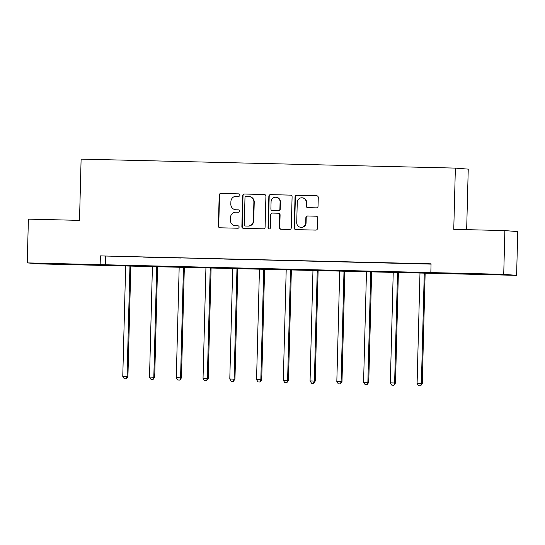 <?xml version="1.0" encoding="UTF-8"?>
<svg xmlns="http://www.w3.org/2000/svg" width="545" height="545" viewBox="0 0 545 545"><rect width="100%" height="100%" fill="white"/><g stroke="black" fill="none" stroke-linecap="round" stroke-linejoin="round"><path stroke-width="0.82" d="M239.957 195.103A1.206 1.179 -85.5 0 0 238.805 193.87L220.923 193.441A1.717 1.683 -85.5 0 0 219.192 195.124L218.382 226.039A1.717 1.683 -85.5 0 0 220.023 227.796L237.906 228.226A1.206 1.179 -85.5 0 0 239.119 227.054A1.206 1.179 -85.5 0 0 237.974 225.821L235.658 225.766A5.498 5.389 -85.5 0 1 230.412 220.139L230.481 217.564A5.498 5.389 -85.5 0 1 236.012 212.196L238.328 212.25A1.206 1.179 -85.5 0 0 239.534 211.078A1.206 1.179 -85.5 0 0 238.39 209.845L236.074 209.791A5.498 5.389 -85.5 0 1 230.835 204.164L230.896 201.589A5.498 5.389 -85.5 0 1 236.428 196.22L238.744 196.275A1.206 1.179 -85.5 0 0 239.957 195.103M486.297 274.421L469.933 273.849L486.297 274.421M62.988 264.264L46.625 263.691L62.988 264.264M316.318 207.849A1.717 1.683 -85.5 0 0 318.042 206.173L318.273 197.501A1.717 1.683 -85.5 0 0 316.631 195.744L296.766 195.267A1.717 1.683 -85.5 0 0 295.036 196.943L294.225 227.865A1.717 1.683 -85.5 0 0 295.867 229.622L315.732 230.099A1.717 1.683 -85.5 0 0 317.463 228.416L317.735 217.939A1.717 1.683 -85.5 0 0 316.093 216.181L307.591 215.977A1.717 1.683 -85.5 0 0 305.868 217.653L305.731 222.851A4.598 4.503 -85.5 0 1 300.86 227.326A4.598 4.503 -85.5 0 1 296.725 222.633L297.257 202.277A4.598 4.503 -85.5 0 1 302.121 197.808A4.598 4.503 -85.5 0 1 306.263 202.495L306.174 205.887A1.717 1.683 -85.5 0 0 307.816 207.645L316.318 207.849M27.25 262.894L28.395 219.145L79.509 220.371L81.11 159.12L455.368 168.105L453.76 229.35L504.874 230.583L503.73 274.333L516.606 275.354L40.126 263.916L27.25 262.894L503.73 274.333M430.836 272.582L431.061 263.828L100.375 255.898L100.144 264.645M265.912 196.241A1.717 1.683 -85.5 0 0 264.271 194.483L244.405 194.006A1.717 1.683 -85.5 0 0 242.675 195.682L241.871 226.604A1.717 1.683 -85.5 0 0 243.506 228.362L263.371 228.839A1.717 1.683 -85.5 0 0 265.102 227.163L265.912 196.241M270.586 194.633L290.451 195.11A1.717 1.683 -85.5 0 1 292.093 196.868L291.282 227.79A1.717 1.683 -85.5 0 1 289.552 229.465L281.05 229.261A1.717 1.683 -85.5 0 1 279.415 227.503L279.742 214.968A1.717 1.683 -85.5 0 0 278.1 213.211L272.459 213.075A1.717 1.683 -85.5 0 0 270.736 214.75L270.388 227.803A1.206 1.179 -85.5 0 1 269.121 228.975A1.206 1.179 -85.5 0 1 268.031 227.749L268.855 196.316A1.717 1.683 -85.5 0 1 270.586 194.633L290.703 195.137M466.656 229.663L468.244 169.127L455.368 168.105M100.375 255.898L431.054 264.121M116.8 256.477L127.094 256.722L116.807 256.429M143.56 257.117L153.853 257.369L143.56 257.07M170.319 257.765L180.606 258.01L170.319 257.717M197.072 258.405L207.366 258.65L197.072 258.357M223.832 259.045L234.125 259.291L223.832 258.998M250.591 259.686L260.878 259.938L250.591 259.638M277.344 260.333L287.637 260.578L277.344 260.285M304.103 260.973L314.39 261.219L304.103 260.926M330.856 261.614L341.15 261.859L330.863 261.566M357.615 262.254L367.909 262.506L357.615 262.206M384.375 262.901L394.662 263.146L384.375 262.853M411.128 263.542L421.421 263.787L411.128 263.494M504.874 230.583L517.75 231.605L516.606 275.354M105.594 256.314L105.362 265.061M235.787 209.777L236.135 209.805A5.498 5.389 -85.5 0 0 236.421 209.818L236.074 209.791M238.601 209.873L236.421 209.818M235.365 225.753L235.713 225.78A5.498 5.389 -85.5 0 0 236.005 225.793L235.658 225.766M238.179 225.848L236.005 225.793M239.017 193.897L221.27 193.475A1.717 1.683 -85.5 0 0 219.54 195.151L218.729 226.066A1.717 1.683 -85.5 0 0 220.119 227.803M264.523 194.511L244.753 194.034A1.717 1.683 -85.5 0 0 243.029 195.709L242.218 226.631A1.717 1.683 -85.5 0 0 243.601 228.369M246.197 196.459A1.206 1.179 -85.5 0 0 244.984 197.631L244.276 224.772A1.206 1.179 -85.5 0 0 245.42 226.005L247.866 226.059A5.498 5.389 -85.5 0 0 253.391 220.691L253.881 202.141A5.498 5.389 -85.5 0 0 248.636 196.513L246.197 196.459M245.645 226.018A1.206 1.179 -85.5 0 0 245.768 226.032L245.42 226.005M248.929 196.534L249.276 196.561A5.498 5.389 -85.5 0 1 254.229 202.168L253.745 220.718A5.498 5.389 -85.5 0 1 248.213 226.086L245.768 226.032M278.195 213.211L278.543 213.238A1.717 1.683 -85.5 0 1 280.089 214.996L279.762 227.531A1.717 1.683 -85.5 0 0 281.145 229.268M270.933 194.66A1.717 1.683 -85.5 0 0 269.203 196.343L268.385 227.776A1.206 1.179 -85.5 0 0 269.291 228.975M280.082 201.957A4.598 4.503 -85.5 0 0 275.94 197.263A4.598 4.503 -85.5 0 0 271.076 201.739L270.885 208.912A1.717 1.683 -85.5 0 0 272.527 210.67L278.168 210.806A1.717 1.683 -85.5 0 0 279.892 209.123L280.082 201.957L280.43 201.984A4.598 4.503 -85.5 0 0 276.288 197.29L275.94 197.263M272.691 210.683A1.717 1.683 -85.5 0 0 272.875 210.697L272.527 210.67M280.43 201.984L280.239 209.151A1.717 1.683 -85.5 0 1 278.515 210.833L272.875 210.697M302.121 197.808L302.468 197.835A4.598 4.503 -85.5 0 1 306.61 202.522L306.522 205.915A1.717 1.683 -85.5 0 0 307.911 207.652M300.86 227.326L301.208 227.354A4.598 4.503 -85.5 0 0 306.079 222.878L305.731 222.851M316.345 216.208L307.945 216.004A1.717 1.683 -85.5 0 0 306.215 217.68L306.079 222.878M316.883 195.764L297.114 195.294A1.717 1.683 -85.5 0 0 295.383 196.97L294.572 227.892A1.717 1.683 -85.5 0 0 295.962 229.622M125.67 265.681L122.768 376.418L127.925 376.595L130.827 265.803M125.97 378.789L124.253 378.748L126.317 378.816L127.053 376.52L129.955 265.783M124.253 378.748L122.768 376.418M127.925 376.595L126.317 378.816M152.423 266.328L149.521 377.065L154.685 377.235L157.58 266.451M152.729 379.429L151.013 379.388L153.077 379.456L153.813 377.167L156.715 266.43M151.013 379.388L149.521 377.065M154.685 377.235L153.077 379.456M179.182 266.968L176.28 377.705L181.437 377.876L184.339 267.091M179.482 380.069L177.772 380.029L179.83 380.097L180.572 377.808L183.467 267.07M177.772 380.029L176.28 377.705M181.437 377.876L179.83 380.097M205.935 267.609L203.04 378.346L208.197 378.516L211.099 267.731M206.242 380.717L204.525 380.676L206.589 380.744L207.325 378.448L210.227 267.711M204.525 380.676L203.04 378.346M208.197 378.516L206.589 380.744M232.695 268.249L229.792 378.986L234.956 379.163L237.852 268.372M233.001 381.357L231.284 381.316L233.349 381.384L234.084 379.088L236.98 268.351M231.284 381.316L229.792 378.986M234.956 379.163L233.349 381.384M259.454 268.889L256.552 379.633L261.709 379.804L264.611 269.019M259.754 381.997L258.037 381.956L260.101 382.025L260.837 379.736L263.739 268.998M258.037 381.956L256.552 379.633M261.709 379.804L260.101 382.025M286.207 269.537L283.311 380.274L288.469 380.444L291.371 269.659M286.513 382.638L284.797 382.597L286.861 382.665L287.597 380.376L290.499 269.639M284.797 382.597L283.311 380.274M288.469 380.444L286.861 382.665M312.966 270.177L310.064 380.914L315.221 381.084L318.123 270.3M313.266 383.285L311.556 383.244L313.62 383.312L313.266 383.285L314.356 381.016L317.251 270.279M311.556 383.244L310.064 380.914M315.221 381.084L313.62 383.312M339.726 270.817L336.824 381.555L341.981 381.732L344.883 270.94M340.026 383.925L338.309 383.884L340.373 383.953L341.109 381.657L344.011 270.92M338.309 383.884L336.824 381.555M341.981 381.732L340.373 383.953M366.478 271.458L363.583 382.202L368.74 382.372L371.642 271.587M366.785 384.566L365.068 384.525L367.132 384.593L367.868 382.304L370.77 271.567M365.068 384.525L363.583 382.202M368.74 382.372L367.132 384.593M393.238 272.105L390.336 382.842L395.493 383.012L398.395 272.228M393.538 385.206L391.828 385.165L393.885 385.233L394.628 382.944L397.523 272.207M391.828 385.165L390.336 382.842M395.493 383.012L393.885 385.233M419.991 272.745L417.095 383.482L422.252 383.653L425.155 272.868M420.297 385.853L418.58 385.812L420.645 385.88L421.38 383.585L424.282 272.847M418.58 385.812L417.095 383.482M422.252 383.653L420.645 385.88M218.729 226.066L218.382 226.039M219.54 195.151L219.192 195.124M221.27 193.475L220.923 193.441M242.218 226.631L241.871 226.604M243.029 195.709L242.675 195.682M244.753 194.034L244.405 194.006M248.213 226.086L247.866 226.059M253.745 220.718L253.391 220.691M254.229 202.168L253.881 202.141M279.762 227.531L279.415 227.503M280.089 214.996L279.742 214.968M268.385 227.776L268.031 227.749M269.203 196.343L268.855 196.316M278.515 210.833L278.168 210.806M280.239 209.151L279.892 209.123M306.522 205.915L306.174 205.887M306.61 202.522L306.263 202.495M306.215 217.68L305.868 217.653M307.945 216.004L307.591 215.977M294.572 227.892L294.225 227.865M295.383 196.97L295.036 196.943M297.114 195.294L296.766 195.267M245.706 226.025L245.359 225.998M272.779 210.69L272.432 210.663"/></g></svg>
